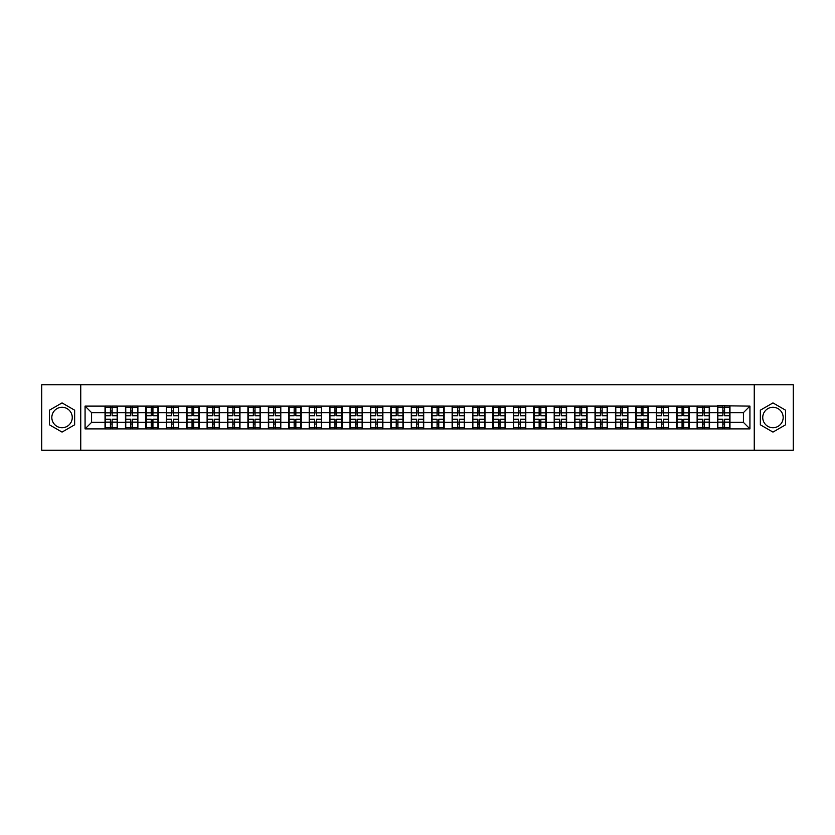 <?xml version="1.0" encoding="UTF-8"?>
<svg xmlns="http://www.w3.org/2000/svg" width="835" height="835" viewBox="0 0 835 835"><rect width="100%" height="100%" fill="white"/><g stroke="black" fill="none" stroke-linecap="round" stroke-linejoin="round"><path stroke-width="1.25" d="M772.959 407.292A10.208 10.208 0 0 0 762.752 417.5A10.208 10.208 0 0 0 772.959 427.708A10.208 10.208 0 0 0 783.167 417.5A10.208 10.208 0 0 0 772.959 407.292M62.04 427.708A10.208 10.208 0 0 1 51.833 417.5A10.208 10.208 0 0 1 62.04 407.292A10.208 10.208 0 0 1 72.248 417.5A10.208 10.208 0 0 1 62.04 427.708M754.245 450.222L793.25 450.222L793.25 384.778L754.245 384.778L754.245 450.222L80.755 450.222L80.755 384.778L41.75 384.778L41.75 450.222L80.755 450.222M754.245 384.778L80.755 384.778M743.39 422.343L743.39 412.657L729.967 412.657L729.967 422.343L743.39 422.343L749.934 428.887L749.934 406.113L717.536 405.716L717.536 412.657L709.552 412.657L709.552 422.343L717.536 422.343L717.536 412.657M749.934 428.887L85.066 428.887L85.066 406.113L105.033 406.113L105.033 412.657L91.61 412.657L91.61 422.343L105.033 422.343L105.033 412.657M717.536 406.113L105.033 406.113M717.536 422.343L717.536 428.887M709.552 422.343L709.552 428.887M709.552 406.113L709.552 412.657M689.136 422.343L697.121 422.343L697.121 412.657L689.136 412.657L689.136 428.887M697.121 422.343L697.121 428.887M697.121 406.113L697.121 412.657M689.136 406.113L689.136 412.657M668.72 422.343L676.705 422.343L676.705 412.657L668.72 412.657L668.72 428.887M676.705 422.343L676.705 428.887M676.705 406.113L676.705 412.657M668.72 406.113L668.72 412.657M648.304 422.343L656.289 422.343L656.289 412.657L648.304 412.657L648.304 428.887M656.289 422.343L656.289 428.887M656.289 406.113L656.289 412.657M648.304 406.113L648.304 412.657M627.889 422.343L635.873 422.343L635.873 412.657L627.889 412.657L627.889 428.887M635.873 422.343L635.873 428.887M635.873 406.113L635.873 412.657M627.889 406.113L627.889 412.657M607.473 422.343L615.458 422.343L615.458 412.657L607.473 412.657L607.473 428.887M615.458 422.343L615.458 428.887M615.458 406.113L615.458 412.657M607.473 406.113L607.473 412.657M587.057 422.343L595.031 422.343L595.031 412.657L587.057 412.657L587.057 428.887M595.031 422.343L595.031 428.887M595.031 406.113L595.031 412.657M587.057 406.113L587.057 412.657M566.631 422.343L574.616 422.343L574.616 412.657L566.631 412.657L566.631 428.887M574.616 422.343L574.616 428.887M574.616 406.113L574.616 412.657M566.631 406.113L566.631 412.657M546.215 422.343L554.2 422.343L554.2 412.657L546.215 412.657L546.215 428.887M554.2 422.343L554.2 428.887M554.2 406.113L554.2 412.657M546.215 406.113L546.215 412.657M525.799 422.343L533.784 422.343L533.784 412.657L525.799 412.657L525.799 428.887M533.784 422.343L533.784 428.887M533.784 406.113L533.784 412.657M525.799 406.113L525.799 412.657M505.384 422.343L513.368 422.343L513.368 412.657L505.384 412.657L505.384 428.887M513.368 422.343L513.368 428.887M513.368 406.113L513.368 412.657M505.384 406.113L505.384 412.657M484.968 422.343L492.953 422.343L492.953 412.657L484.968 412.657L484.968 428.887M492.953 422.343L492.953 428.887M492.953 406.113L492.953 412.657M484.968 406.113L484.968 412.657M464.552 422.343L472.537 422.343L472.537 412.657L464.552 412.657L464.552 428.887M472.537 422.343L472.537 428.887M472.537 406.113L472.537 412.657M464.552 406.113L464.552 412.657M444.136 422.343L452.121 422.343L452.121 412.657L444.136 412.657L444.136 428.887M452.121 422.343L452.121 428.887M452.121 406.113L452.121 412.657M444.136 406.113L444.136 412.657M423.721 422.343L431.705 422.343L431.705 412.657L423.721 412.657L423.721 428.887M431.705 422.343L431.705 428.887M431.705 406.113L431.705 412.657M423.721 406.113L423.721 412.657M403.295 422.343L411.279 422.343L411.279 412.657L403.295 412.657L403.295 428.887M411.279 422.343L411.279 428.887M411.279 406.113L411.279 412.657M403.295 406.113L403.295 412.657M382.879 422.343L390.863 422.343L390.863 412.657L382.879 412.657L382.879 428.887M390.863 422.343L390.863 428.887M390.863 406.113L390.863 412.657M382.879 406.113L382.879 412.657M362.463 422.343L370.448 422.343L370.448 412.657L362.463 412.657L362.463 428.887M370.448 422.343L370.448 428.887M370.448 406.113L370.448 412.657M362.463 406.113L362.463 412.657M342.047 422.343L350.032 422.343L350.032 412.657L342.047 412.657L342.047 428.887M350.032 422.343L350.032 428.887M350.032 406.113L350.032 412.657M342.047 406.113L342.047 412.657M321.632 422.343L329.616 422.343L329.616 412.657L321.632 412.657L321.632 428.887M329.616 422.343L329.616 428.887M329.616 406.113L329.616 412.657M321.632 406.113L321.632 412.657M301.216 422.343L309.2 422.343L309.2 412.657L301.216 412.657L301.216 428.887M309.2 422.343L309.2 428.887M309.2 406.113L309.2 412.657M301.216 406.113L301.216 412.657M280.8 422.343L288.785 422.343L288.785 412.657L280.8 412.657L280.8 428.887M288.785 422.343L288.785 428.887M288.785 406.113L288.785 412.657M280.8 406.113L280.8 412.657M260.384 422.343L268.369 422.343L268.369 412.657L260.384 412.657L260.384 428.887M268.369 422.343L268.369 428.887M268.369 406.113L268.369 412.657M260.384 406.113L260.384 412.657M239.969 422.343L247.943 422.343L247.943 412.657L239.969 412.657L239.969 428.887M247.943 422.343L247.943 428.887M247.943 406.113L247.943 412.657M239.969 406.113L239.969 412.657M219.542 422.343L227.527 422.343L227.527 412.657L219.542 412.657L219.542 428.887M227.527 422.343L227.527 428.887M227.527 406.113L227.527 412.657M219.542 406.113L219.542 412.657M199.127 422.343L207.111 422.343L207.111 412.657L199.127 412.657L199.127 428.887M207.111 422.343L207.111 428.887M207.111 406.113L207.111 412.657M199.127 406.113L199.127 412.657M178.711 422.343L186.696 422.343L186.696 412.657L178.711 412.657L178.711 428.887M186.696 422.343L186.696 428.887M186.696 406.113L186.696 412.657M178.711 406.113L178.711 412.657M158.295 422.343L166.28 422.343L166.28 412.657L158.295 412.657L158.295 428.887M166.28 422.343L166.28 428.887M166.28 406.113L166.28 412.657M158.295 406.113L158.295 412.657M137.879 422.343L145.864 422.343L145.864 412.657L137.879 412.657L137.879 428.887M145.864 422.343L145.864 428.887M145.864 406.113L145.864 412.657M137.879 406.113L137.879 412.657M117.464 422.343L125.448 422.343L125.448 412.657L117.464 412.657L117.464 428.887M125.448 422.343L125.448 428.887M125.448 406.113L125.448 412.657M117.464 406.113L117.464 412.657M105.033 422.343L105.033 428.887M91.61 422.343L85.066 428.887M85.066 406.113L91.61 412.657M729.967 422.343L729.967 428.887M729.967 406.113L729.967 412.657M749.934 406.113L743.39 412.657M62.04 402.919L49.411 410.204L49.411 424.796L62.04 432.081L74.67 424.796L74.67 410.204L62.04 402.919M760.33 424.796L772.959 432.081L785.589 424.796L785.589 410.204L772.959 402.919L760.33 410.204L760.33 424.796M105.356 412.855L110.397 412.855L110.397 406.05L105.356 406.05L105.356 419.264L110.397 419.264L110.397 422.145L112.099 422.124L112.099 419.264L117.14 419.264L117.14 406.05L112.099 406.05L112.099 407.49L117.14 407.49M110.397 410.966L112.099 410.966M112.099 407.689L110.397 407.689M105.356 415.736L110.397 415.736L110.397 412.855L112.099 412.876L112.099 415.736L117.14 415.736M105.356 407.49L110.397 407.49M110.397 427.311L112.099 427.311M110.397 424.034L112.099 424.034M105.356 428.95L110.397 428.95L110.397 427.51L105.356 427.51L105.356 428.95M105.356 419.264L105.356 422.145L110.397 422.145L110.397 427.51M105.356 422.145L105.356 427.51M117.14 419.264L117.14 428.95L112.099 428.95L112.099 427.51L117.14 427.51M117.14 422.145L112.099 422.145L112.099 427.51M117.14 412.855L112.099 412.855L112.099 407.49M125.772 412.855L130.813 412.855L130.813 406.05L125.772 406.05L125.772 419.264L130.813 419.264L130.813 422.145L132.514 422.124L132.514 419.264L137.556 419.264L137.556 406.05L132.514 406.05L132.514 407.49L137.556 407.49M130.813 410.966L132.514 410.966M132.514 407.689L130.813 407.689M125.772 415.736L130.813 415.736L130.813 412.855L132.514 412.876L132.514 415.736L137.556 415.736M125.772 407.49L130.813 407.49M130.813 427.311L132.514 427.311M130.813 424.034L132.514 424.034M125.772 428.95L130.813 428.95L130.813 427.51L125.772 427.51L125.772 428.95M125.772 419.264L125.772 422.145L130.813 422.145L130.813 427.51M125.772 422.145L125.772 427.51M137.556 419.264L137.556 428.95L132.514 428.95L132.514 427.51L137.556 427.51M137.556 422.145L132.514 422.145L132.514 427.51M137.556 412.855L132.514 412.855L132.514 407.49M146.188 412.855L151.229 412.855L151.229 406.05L146.188 406.05L146.188 419.264L151.229 419.264L151.229 422.145L152.93 422.124L152.93 419.264L157.972 419.264L157.972 406.05L152.93 406.05L152.93 407.49L157.972 407.49M151.229 410.966L152.93 410.966M152.93 407.689L151.229 407.689M146.188 415.736L151.229 415.736L151.229 412.855L152.93 412.876L152.93 415.736L157.972 415.736M146.188 407.49L151.229 407.49M151.229 427.311L152.93 427.311M151.229 424.034L152.93 424.034M146.188 428.95L151.229 428.95L151.229 427.51L146.188 427.51L146.188 428.95M146.188 419.264L146.188 422.145L151.229 422.145L151.229 427.51M146.188 422.145L146.188 427.51M157.972 419.264L157.972 428.95L152.93 428.95L152.93 427.51L157.972 427.51M157.972 422.145L152.93 422.145L152.93 427.51M157.972 412.855L152.93 412.855L152.93 407.49M166.603 412.855L171.645 412.855L171.645 406.05L166.603 406.05L166.603 419.264L171.645 419.264L171.645 422.145L173.346 422.124L173.346 419.264L178.387 419.264L178.387 406.05L173.346 406.05L173.346 407.49L178.387 407.49M171.645 410.966L173.346 410.966M173.346 407.689L171.645 407.689M166.603 415.736L171.645 415.736L171.645 412.855L173.346 412.876L173.346 415.736L178.387 415.736M166.603 407.49L171.645 407.49M171.645 427.311L173.346 427.311M171.645 424.034L173.346 424.034M166.603 428.95L171.645 428.95L171.645 427.51L166.603 427.51L166.603 428.95M166.603 419.264L166.603 422.145L171.645 422.145L171.645 427.51M166.603 422.145L166.603 427.51M178.387 419.264L178.387 428.95L173.346 428.95L173.346 427.51L178.387 427.51M178.387 422.145L173.346 422.145L173.346 427.51M178.387 412.855L173.346 412.855L173.346 407.49M187.019 412.855L192.06 412.855L192.06 406.05L187.019 406.05L187.019 419.264L192.06 419.264L192.06 422.145L193.762 422.124L193.762 419.264L198.803 419.264L198.803 406.05L193.762 406.05L193.762 407.49L198.803 407.49M192.06 410.966L193.762 410.966M193.762 407.689L192.06 407.689M187.019 415.736L192.06 415.736L192.06 412.855L193.762 412.876L193.762 415.736L198.803 415.736M187.019 407.49L192.06 407.49M192.06 427.311L193.762 427.311M192.06 424.034L193.762 424.034M187.019 428.95L192.06 428.95L192.06 427.51L187.019 427.51L187.019 428.95M187.019 419.264L187.019 422.145L192.06 422.145L192.06 427.51M187.019 422.145L187.019 427.51M198.803 419.264L198.803 428.95L193.762 428.95L193.762 427.51L198.803 427.51M198.803 422.145L193.762 422.145L193.762 427.51M198.803 412.855L193.762 412.855L193.762 407.49M207.445 412.855L212.476 412.855L212.476 406.05L207.445 406.05L207.445 419.264L212.476 419.264L212.476 422.145L214.177 422.124L214.177 419.264L219.219 419.264L219.219 406.05L214.177 406.05L214.177 407.49L219.219 407.49M212.476 410.966L214.177 410.966M214.177 407.689L212.476 407.689M207.445 415.736L212.476 415.736L212.476 412.855L214.177 412.876L214.177 415.736L219.219 415.736M207.445 407.49L212.476 407.49M212.476 427.311L214.177 427.311M212.476 424.034L214.177 424.034M207.445 428.95L212.476 428.95L212.476 427.51L207.445 427.51L207.445 428.95M207.445 419.264L207.445 422.145L212.476 422.145L212.476 427.51M207.445 422.145L207.445 427.51M219.219 419.264L219.219 428.95L214.177 428.95L214.177 427.51L219.219 427.51M219.219 422.145L214.177 422.145L214.177 427.51M219.219 412.855L214.177 412.855L214.177 407.49M227.861 412.855L232.892 412.855L232.892 406.05L227.861 406.05L227.861 419.264L232.892 419.264L232.892 422.145L234.593 422.124L234.593 419.264L239.635 419.264L239.635 406.05L234.593 406.05L234.593 407.49L239.635 407.49M232.892 410.966L234.593 410.966M234.593 407.689L232.892 407.689M227.861 415.736L232.892 415.736L232.892 412.855L234.593 412.876L234.593 415.736L239.635 415.736M227.861 407.49L232.892 407.49M232.892 427.311L234.593 427.311M232.892 424.034L234.593 424.034M227.861 428.95L232.892 428.95L232.892 427.51L227.861 427.51L227.861 428.95M227.861 419.264L227.861 422.145L232.892 422.145L232.892 427.51M227.861 422.145L227.861 427.51M239.635 419.264L239.635 428.95L234.593 428.95L234.593 427.51L239.635 427.51M239.635 422.145L234.593 422.145L234.593 427.51M239.635 412.855L234.593 412.855L234.593 407.49M248.277 412.855L253.318 412.855L253.318 406.05L248.277 406.05L248.277 419.264L253.318 419.264L253.318 422.145L255.019 422.124L255.019 419.264L260.05 419.264L260.05 406.05L255.019 406.05L255.019 407.49L260.05 407.49M253.318 410.966L255.019 410.966M255.019 407.689L253.318 407.689M248.277 415.736L253.318 415.736L253.318 412.855L255.019 412.876L255.019 415.736L260.05 415.736M248.277 407.49L253.318 407.49M253.318 427.311L255.019 427.311M253.318 424.034L255.019 424.034M248.277 428.95L253.318 428.95L253.318 427.51L248.277 427.51L248.277 428.95M248.277 419.264L248.277 422.145L253.318 422.145L253.318 427.51M248.277 422.145L248.277 427.51M260.05 419.264L260.05 428.95L255.019 428.95L255.019 427.51L260.05 427.51M260.05 422.145L255.019 422.145L255.019 427.51M260.05 412.855L255.019 412.855L255.019 407.49M268.693 412.855L273.734 412.855L273.734 406.05L268.693 406.05L268.693 419.264L273.734 419.264L273.734 422.145L275.435 422.124L275.435 419.264L280.466 419.264L280.466 406.05L275.435 406.05L275.435 407.49L280.466 407.49M273.734 410.966L275.435 410.966M275.435 407.689L273.734 407.689M268.693 415.736L273.734 415.736L273.734 412.855L275.435 412.876L275.435 415.736L280.466 415.736M268.693 407.49L273.734 407.49M273.734 427.311L275.435 427.311M273.734 424.034L275.435 424.034M268.693 428.95L273.734 428.95L273.734 427.51L268.693 427.51L268.693 428.95M268.693 419.264L268.693 422.145L273.734 422.145L273.734 427.51M268.693 422.145L268.693 427.51M280.466 419.264L280.466 428.95L275.435 428.95L275.435 427.51L280.466 427.51M280.466 422.145L275.435 422.145L275.435 427.51M280.466 412.855L275.435 412.855L275.435 407.49M289.108 412.855L294.15 412.855L294.15 406.05L289.108 406.05L289.108 419.264L294.15 419.264L294.15 422.145L295.851 422.124L295.851 419.264L300.892 419.264L300.892 406.05L295.851 406.05L295.851 407.49L300.892 407.49M294.15 410.966L295.851 410.966M295.851 407.689L294.15 407.689M289.108 415.736L294.15 415.736L294.15 412.855L295.851 412.876L295.851 415.736L300.892 415.736M289.108 407.49L294.15 407.49M294.15 427.311L295.851 427.311M294.15 424.034L295.851 424.034M289.108 428.95L294.15 428.95L294.15 427.51L289.108 427.51L289.108 428.95M289.108 419.264L289.108 422.145L294.15 422.145L294.15 427.51M289.108 422.145L289.108 427.51M300.892 419.264L300.892 428.95L295.851 428.95L295.851 427.51L300.892 427.51M300.892 422.145L295.851 422.145L295.851 427.51M300.892 412.855L295.851 412.855L295.851 407.49M309.524 412.855L314.565 412.855L314.565 406.05L309.524 406.05L309.524 419.264L314.565 419.264L314.565 422.145L316.267 422.124L316.267 419.264L321.308 419.264L321.308 406.05L316.267 406.05L316.267 407.49L321.308 407.49M314.565 410.966L316.267 410.966M316.267 407.689L314.565 407.689M309.524 415.736L314.565 415.736L314.565 412.855L316.267 412.876L316.267 415.736L321.308 415.736M309.524 407.49L314.565 407.49M314.565 427.311L316.267 427.311M314.565 424.034L316.267 424.034M309.524 428.95L314.565 428.95L314.565 427.51L309.524 427.51L309.524 428.95M309.524 419.264L309.524 422.145L314.565 422.145L314.565 427.51M309.524 422.145L309.524 427.51M321.308 419.264L321.308 428.95L316.267 428.95L316.267 427.51L321.308 427.51M321.308 422.145L316.267 422.145L316.267 427.51M321.308 412.855L316.267 412.855L316.267 407.49M329.94 412.855L334.981 412.855L334.981 406.05L329.94 406.05L329.94 419.264L334.981 419.264L334.981 422.145L336.682 422.124L336.682 419.264L341.724 419.264L341.724 406.05L336.682 406.05L336.682 407.49L341.724 407.49M334.981 410.966L336.682 410.966M336.682 407.689L334.981 407.689M329.94 415.736L334.981 415.736L334.981 412.855L336.682 412.876L336.682 415.736L341.724 415.736M329.94 407.49L334.981 407.49M334.981 427.311L336.682 427.311M334.981 424.034L336.682 424.034M329.94 428.95L334.981 428.95L334.981 427.51L329.94 427.51L329.94 428.95M329.94 419.264L329.94 422.145L334.981 422.145L334.981 427.51M329.94 422.145L329.94 427.51M341.724 419.264L341.724 428.95L336.682 428.95L336.682 427.51L341.724 427.51M341.724 422.145L336.682 422.145L336.682 427.51M341.724 412.855L336.682 412.855L336.682 407.49M350.356 412.855L355.397 412.855L355.397 406.05L350.356 406.05L350.356 419.264L355.397 419.264L355.397 422.145L357.098 422.124L357.098 419.264L362.139 419.264L362.139 406.05L357.098 406.05L357.098 407.49L362.139 407.49M355.397 410.966L357.098 410.966M357.098 407.689L355.397 407.689M350.356 415.736L355.397 415.736L355.397 412.855L357.098 412.876L357.098 415.736L362.139 415.736M350.356 407.49L355.397 407.49M355.397 427.311L357.098 427.311M355.397 424.034L357.098 424.034M350.356 428.95L355.397 428.95L355.397 427.51L350.356 427.51L350.356 428.95M350.356 419.264L350.356 422.145L355.397 422.145L355.397 427.51M350.356 422.145L350.356 427.51M362.139 419.264L362.139 428.95L357.098 428.95L357.098 427.51L362.139 427.51M362.139 422.145L357.098 422.145L357.098 427.51M362.139 412.855L357.098 412.855L357.098 407.49M370.782 412.855L375.813 412.855L375.813 406.05L370.782 406.05L370.782 419.264L375.813 419.264L375.813 422.145L377.514 422.124L377.514 419.264L382.555 419.264L382.555 406.05L377.514 406.05L377.514 407.49L382.555 407.49M375.813 410.966L377.514 410.966M377.514 407.689L375.813 407.689M370.782 415.736L375.813 415.736L375.813 412.855L377.514 412.876L377.514 415.736L382.555 415.736M370.782 407.49L375.813 407.49M375.813 427.311L377.514 427.311M375.813 424.034L377.514 424.034M370.782 428.95L375.813 428.95L375.813 427.51L370.782 427.51L370.782 428.95M370.782 419.264L370.782 422.145L375.813 422.145L375.813 427.51M370.782 422.145L370.782 427.51M382.555 419.264L382.555 428.95L377.514 428.95L377.514 427.51L382.555 427.51M382.555 422.145L377.514 422.145L377.514 427.51M382.555 412.855L377.514 412.855L377.514 407.49M391.197 412.855L396.228 412.855L396.228 406.05L391.197 406.05L391.197 419.264L396.228 419.264L396.228 422.145L397.93 422.124L397.93 419.264L402.971 419.264L402.971 406.05L397.93 406.05L397.93 407.49L402.971 407.49M396.228 410.966L397.93 410.966M397.93 407.689L396.228 407.689M391.197 415.736L396.228 415.736L396.228 412.855L397.93 412.876L397.93 415.736L402.971 415.736M391.197 407.49L396.228 407.49M396.228 427.311L397.93 427.311M396.228 424.034L397.93 424.034M391.197 428.95L396.228 428.95L396.228 427.51L391.197 427.51L391.197 428.95M391.197 419.264L391.197 422.145L396.228 422.145L396.228 427.51M391.197 422.145L391.197 427.51M402.971 419.264L402.971 428.95L397.93 428.95L397.93 427.51L402.971 427.51M402.971 422.145L397.93 422.145L397.93 427.51M402.971 412.855L397.93 412.855L397.93 407.49M411.613 412.855L416.644 412.855L416.644 406.05L411.613 406.05L411.613 419.264L416.644 419.264L416.644 422.145L418.356 422.124L418.356 419.264L423.387 419.264L423.387 406.05L418.356 406.05L418.356 407.49L423.387 407.49M416.644 410.966L418.356 410.966M418.356 407.689L416.644 407.689M411.613 415.736L416.644 415.736L416.644 412.855L418.356 412.876L418.356 415.736L423.387 415.736M411.613 407.49L416.644 407.49M416.644 427.311L418.356 427.311M416.644 424.034L418.356 424.034M411.613 428.95L416.644 428.95L416.644 427.51L411.613 427.51L411.613 428.95M411.613 419.264L411.613 422.145L416.644 422.145L416.644 427.51M411.613 422.145L411.613 427.51M423.387 419.264L423.387 428.95L418.356 428.95L418.356 427.51L423.387 427.51M423.387 422.145L418.356 422.145L418.356 427.51M423.387 412.855L418.356 412.855L418.356 407.49M432.029 412.855L437.07 412.855L437.07 406.05L432.029 406.05L432.029 419.264L437.07 419.264L437.07 422.145L438.772 422.124L438.772 419.264L443.802 419.264L443.802 406.05L438.772 406.05L438.772 407.49L443.802 407.49M437.07 410.966L438.772 410.966M438.772 407.689L437.07 407.689M432.029 415.736L437.07 415.736L437.07 412.855L438.772 412.876L438.772 415.736L443.802 415.736M432.029 407.49L437.07 407.49M437.07 427.311L438.772 427.311M437.07 424.034L438.772 424.034M432.029 428.95L437.07 428.95L437.07 427.51L432.029 427.51L432.029 428.95M432.029 419.264L432.029 422.145L437.07 422.145L437.07 427.51M432.029 422.145L432.029 427.51M443.802 419.264L443.802 428.95L438.772 428.95L438.772 427.51L443.802 427.51M443.802 422.145L438.772 422.145L438.772 427.51M443.802 412.855L438.772 412.855L438.772 407.49M452.445 412.855L457.486 412.855L457.486 406.05L452.445 406.05L452.445 419.264L457.486 419.264L457.486 422.145L459.187 422.124L459.187 419.264L464.218 419.264L464.218 406.05L459.187 406.05L459.187 407.49L464.218 407.49M457.486 410.966L459.187 410.966M459.187 407.689L457.486 407.689M452.445 415.736L457.486 415.736L457.486 412.855L459.187 412.876L459.187 415.736L464.218 415.736M452.445 407.49L457.486 407.49M457.486 427.311L459.187 427.311M457.486 424.034L459.187 424.034M452.445 428.95L457.486 428.95L457.486 427.51L452.445 427.51L452.445 428.95M452.445 419.264L452.445 422.145L457.486 422.145L457.486 427.51M452.445 422.145L452.445 427.51M464.218 419.264L464.218 428.95L459.187 428.95L459.187 427.51L464.218 427.51M464.218 422.145L459.187 422.145L459.187 427.51M464.218 412.855L459.187 412.855L459.187 407.49M472.861 412.855L477.902 412.855L477.902 406.05L472.861 406.05L472.861 419.264L477.902 419.264L477.902 422.145L479.603 422.124L479.603 419.264L484.644 419.264L484.644 406.05L479.603 406.05L479.603 407.49L484.644 407.49M477.902 410.966L479.603 410.966M479.603 407.689L477.902 407.689M472.861 415.736L477.902 415.736L477.902 412.855L479.603 412.876L479.603 415.736L484.644 415.736M472.861 407.49L477.902 407.49M477.902 427.311L479.603 427.311M477.902 424.034L479.603 424.034M472.861 428.95L477.902 428.95L477.902 427.51L472.861 427.51L472.861 428.95M472.861 419.264L472.861 422.145L477.902 422.145L477.902 427.51M472.861 422.145L472.861 427.51M484.644 419.264L484.644 428.95L479.603 428.95L479.603 427.51L484.644 427.51M484.644 422.145L479.603 422.145L479.603 427.51M484.644 412.855L479.603 412.855L479.603 407.49M493.276 412.855L498.318 412.855L498.318 406.05L493.276 406.05L493.276 419.264L498.318 419.264L498.318 422.145L500.019 422.124L500.019 419.264L505.06 419.264L505.06 406.05L500.019 406.05L500.019 407.49L505.06 407.49M498.318 410.966L500.019 410.966M500.019 407.689L498.318 407.689M493.276 415.736L498.318 415.736L498.318 412.855L500.019 412.876L500.019 415.736L505.06 415.736M493.276 407.49L498.318 407.49M498.318 427.311L500.019 427.311M498.318 424.034L500.019 424.034M493.276 428.95L498.318 428.95L498.318 427.51L493.276 427.51L493.276 428.95M493.276 419.264L493.276 422.145L498.318 422.145L498.318 427.51M493.276 422.145L493.276 427.51M505.06 419.264L505.06 428.95L500.019 428.95L500.019 427.51L505.06 427.51M505.06 422.145L500.019 422.145L500.019 427.51M505.06 412.855L500.019 412.855L500.019 407.49M513.692 412.855L518.733 412.855L518.733 406.05L513.692 406.05L513.692 419.264L518.733 419.264L518.733 422.145L520.435 422.124L520.435 419.264L525.476 419.264L525.476 406.05L520.435 406.05L520.435 407.49L525.476 407.49M518.733 410.966L520.435 410.966M520.435 407.689L518.733 407.689M513.692 415.736L518.733 415.736L518.733 412.855L520.435 412.876L520.435 415.736L525.476 415.736M513.692 407.49L518.733 407.49M518.733 427.311L520.435 427.311M518.733 424.034L520.435 424.034M513.692 428.95L518.733 428.95L518.733 427.51L513.692 427.51L513.692 428.95M513.692 419.264L513.692 422.145L518.733 422.145L518.733 427.51M513.692 422.145L513.692 427.51M525.476 419.264L525.476 428.95L520.435 428.95L520.435 427.51L525.476 427.51M525.476 422.145L520.435 422.145L520.435 427.51M525.476 412.855L520.435 412.855L520.435 407.49M534.108 412.855L539.149 412.855L539.149 406.05L534.108 406.05L534.108 419.264L539.149 419.264L539.149 422.145L540.85 422.124L540.85 419.264L545.892 419.264L545.892 406.05L540.85 406.05L540.85 407.49L545.892 407.49M539.149 410.966L540.85 410.966M540.85 407.689L539.149 407.689M534.108 415.736L539.149 415.736L539.149 412.855L540.85 412.876L540.85 415.736L545.892 415.736M534.108 407.49L539.149 407.49M539.149 427.311L540.85 427.311M539.149 424.034L540.85 424.034M534.108 428.95L539.149 428.95L539.149 427.51L534.108 427.51L534.108 428.95M534.108 419.264L534.108 422.145L539.149 422.145L539.149 427.51M534.108 422.145L534.108 427.51M545.892 419.264L545.892 428.95L540.85 428.95L540.85 427.51L545.892 427.51M545.892 422.145L540.85 422.145L540.85 427.51M545.892 412.855L540.85 412.855L540.85 407.49M554.534 412.855L559.565 412.855L559.565 406.05L554.534 406.05L554.534 419.264L559.565 419.264L559.565 422.145L561.266 422.124L561.266 419.264L566.307 419.264L566.307 406.05L561.266 406.05L561.266 407.49L566.307 407.49M559.565 410.966L561.266 410.966M561.266 407.689L559.565 407.689M554.534 415.736L559.565 415.736L559.565 412.855L561.266 412.876L561.266 415.736L566.307 415.736M554.534 407.49L559.565 407.49M559.565 427.311L561.266 427.311M559.565 424.034L561.266 424.034M554.534 428.95L559.565 428.95L559.565 427.51L554.534 427.51L554.534 428.95M554.534 419.264L554.534 422.145L559.565 422.145L559.565 427.51M554.534 422.145L554.534 427.51M566.307 419.264L566.307 428.95L561.266 428.95L561.266 427.51L566.307 427.51M566.307 422.145L561.266 422.145L561.266 427.51M566.307 412.855L561.266 412.855L561.266 407.49M574.95 412.855L579.981 412.855L579.981 406.05L574.95 406.05L574.95 419.264L579.981 419.264L579.981 422.145L581.682 422.124L581.682 419.264L586.723 419.264L586.723 406.05L581.682 406.05L581.682 407.49L586.723 407.49M579.981 410.966L581.682 410.966M581.682 407.689L579.981 407.689M574.95 415.736L579.981 415.736L579.981 412.855L581.682 412.876L581.682 415.736L586.723 415.736M574.95 407.49L579.981 407.49M579.981 427.311L581.682 427.311M579.981 424.034L581.682 424.034M574.95 428.95L579.981 428.95L579.981 427.51L574.95 427.51L574.95 428.95M574.95 419.264L574.95 422.145L579.981 422.145L579.981 427.51M574.95 422.145L574.95 427.51M586.723 419.264L586.723 428.95L581.682 428.95L581.682 427.51L586.723 427.51M586.723 422.145L581.682 422.145L581.682 427.51M586.723 412.855L581.682 412.855L581.682 407.49M595.365 412.855L600.407 412.855L600.407 406.05L595.365 406.05L595.365 419.264L600.407 419.264L600.407 422.145L602.108 422.124L602.108 419.264L607.139 419.264L607.139 406.05L602.108 406.05L602.108 407.49L607.139 407.49M600.407 410.966L602.108 410.966M602.108 407.689L600.407 407.689M595.365 415.736L600.407 415.736L600.407 412.855L602.108 412.876L602.108 415.736L607.139 415.736M595.365 407.49L600.407 407.49M600.407 427.311L602.108 427.311M600.407 424.034L602.108 424.034M595.365 428.95L600.407 428.95L600.407 427.51L595.365 427.51L595.365 428.95M595.365 419.264L595.365 422.145L600.407 422.145L600.407 427.51M595.365 422.145L595.365 427.51M607.139 419.264L607.139 428.95L602.108 428.95L602.108 427.51L607.139 427.51M607.139 422.145L602.108 422.145L602.108 427.51M607.139 412.855L602.108 412.855L602.108 407.49M615.781 412.855L620.822 412.855L620.822 406.05L615.781 406.05L615.781 419.264L620.822 419.264L620.822 422.145L622.524 422.124L622.524 419.264L627.555 419.264L627.555 406.05L622.524 406.05L622.524 407.49L627.555 407.49M620.822 410.966L622.524 410.966M622.524 407.689L620.822 407.689M615.781 415.736L620.822 415.736L620.822 412.855L622.524 412.876L622.524 415.736L627.555 415.736M615.781 407.49L620.822 407.49M620.822 427.311L622.524 427.311M620.822 424.034L622.524 424.034M615.781 428.95L620.822 428.95L620.822 427.51L615.781 427.51L615.781 428.95M615.781 419.264L615.781 422.145L620.822 422.145L620.822 427.51M615.781 422.145L615.781 427.51M627.555 419.264L627.555 428.95L622.524 428.95L622.524 427.51L627.555 427.51M627.555 422.145L622.524 422.145L622.524 427.51M627.555 412.855L622.524 412.855L622.524 407.49M636.197 412.855L641.238 412.855L641.238 406.05L636.197 406.05L636.197 419.264L641.238 419.264L641.238 422.145L642.94 422.124L642.94 419.264L647.981 419.264L647.981 406.05L642.94 406.05L642.94 407.49L647.981 407.49M641.238 410.966L642.94 410.966M642.94 407.689L641.238 407.689M636.197 415.736L641.238 415.736L641.238 412.855L642.94 412.876L642.94 415.736L647.981 415.736M636.197 407.49L641.238 407.49M641.238 427.311L642.94 427.311M641.238 424.034L642.94 424.034M636.197 428.95L641.238 428.95L641.238 427.51L636.197 427.51L636.197 428.95M636.197 419.264L636.197 422.145L641.238 422.145L641.238 427.51M636.197 422.145L636.197 427.51M647.981 419.264L647.981 428.95L642.94 428.95L642.94 427.51L647.981 427.51M647.981 422.145L642.94 422.145L642.94 427.51M647.981 412.855L642.94 412.855L642.94 407.49M656.613 412.855L661.654 412.855L661.654 406.05L656.613 406.05L656.613 419.264L661.654 419.264L661.654 422.145L663.355 422.124L663.355 419.264L668.397 419.264L668.397 406.05L663.355 406.05L663.355 407.49L668.397 407.49M661.654 410.966L663.355 410.966M663.355 407.689L661.654 407.689M656.613 415.736L661.654 415.736L661.654 412.855L663.355 412.876L663.355 415.736L668.397 415.736M656.613 407.49L661.654 407.49M661.654 427.311L663.355 427.311M661.654 424.034L663.355 424.034M656.613 428.95L661.654 428.95L661.654 427.51L656.613 427.51L656.613 428.95M656.613 419.264L656.613 422.145L661.654 422.145L661.654 427.51M656.613 422.145L656.613 427.51M668.397 419.264L668.397 428.95L663.355 428.95L663.355 427.51L668.397 427.51M668.397 422.145L663.355 422.145L663.355 427.51M668.397 412.855L663.355 412.855L663.355 407.49M677.028 412.855L682.07 412.855L682.07 406.05L677.028 406.05L677.028 419.264L682.07 419.264L682.07 422.145L683.771 422.124L683.771 419.264L688.812 419.264L688.812 406.05L683.771 406.05L683.771 407.49L688.812 407.49M682.07 410.966L683.771 410.966M683.771 407.689L682.07 407.689M677.028 415.736L682.07 415.736L682.07 412.855L683.771 412.876L683.771 415.736L688.812 415.736M677.028 407.49L682.07 407.49M682.07 427.311L683.771 427.311M682.07 424.034L683.771 424.034M677.028 428.95L682.07 428.95L682.07 427.51L677.028 427.51L677.028 428.95M677.028 419.264L677.028 422.145L682.07 422.145L682.07 427.51M677.028 422.145L677.028 427.51M688.812 419.264L688.812 428.95L683.771 428.95L683.771 427.51L688.812 427.51M688.812 422.145L683.771 422.145L683.771 427.51M688.812 412.855L683.771 412.855L683.771 407.49M697.444 412.855L702.485 412.855L702.485 406.05L697.444 406.05L697.444 419.264L702.485 419.264L702.485 422.145L704.187 422.124L704.187 419.264L709.228 419.264L709.228 406.05L704.187 406.05L704.187 407.49L709.228 407.49M702.485 410.966L704.187 410.966M704.187 407.689L702.485 407.689M697.444 415.736L702.485 415.736L702.485 412.855L704.187 412.876L704.187 415.736L709.228 415.736M697.444 407.49L702.485 407.49M702.485 427.311L704.187 427.311M702.485 424.034L704.187 424.034M697.444 428.95L702.485 428.95L702.485 427.51L697.444 427.51L697.444 428.95M697.444 419.264L697.444 422.145L702.485 422.145L702.485 427.51M697.444 422.145L697.444 427.51M709.228 419.264L709.228 428.95L704.187 428.95L704.187 427.51L709.228 427.51M709.228 422.145L704.187 422.145L704.187 427.51M709.228 412.855L704.187 412.855L704.187 407.49M717.86 412.855L722.901 412.855L722.901 406.05L717.86 406.05L717.86 419.264L722.901 419.264L722.901 422.145L724.603 422.124L724.603 419.264L729.644 419.264L729.644 406.05L724.603 406.05L724.603 407.49L729.644 407.49M722.901 410.966L724.603 410.966M724.603 407.689L722.901 407.689M717.86 415.736L722.901 415.736L722.901 412.855L724.603 412.876L724.603 415.736L729.644 415.736M717.86 407.49L722.901 407.49M722.901 427.311L724.603 427.311M722.901 424.034L724.603 424.034M717.86 428.95L722.901 428.95L722.901 427.51L717.86 427.51L717.86 428.95M717.86 419.264L717.86 422.145L722.901 422.145L722.901 427.51M717.86 422.145L717.86 427.51M729.644 419.264L729.644 428.95L724.603 428.95L724.603 427.51L729.644 427.51M729.644 422.145L724.603 422.145L724.603 427.51M729.644 412.855L724.603 412.855L724.603 407.49"/></g></svg>

